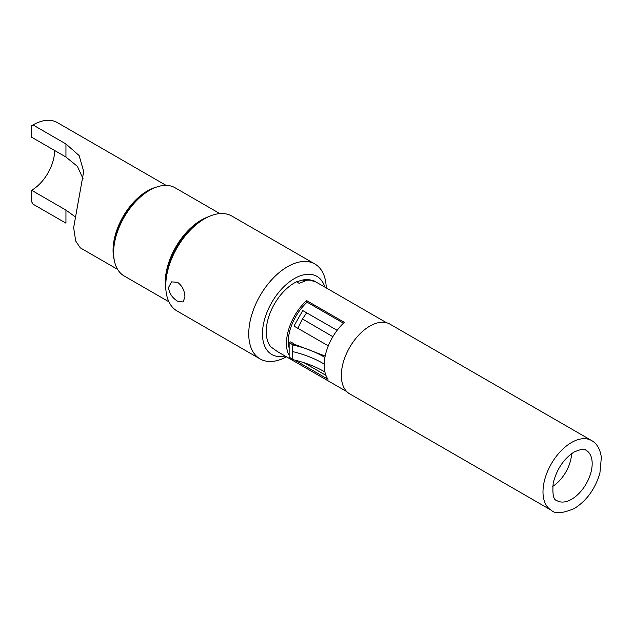 <?xml version="1.0" encoding="UTF-8"?>
<svg xmlns="http://www.w3.org/2000/svg" width="633" height="633" viewBox="0 0 633 633"><rect width="100%" height="100%" fill="white"/><g stroke="black" fill="none" stroke-linecap="round" stroke-linejoin="round"><path stroke-width="0.95" d="M591.594 440.552L389.936 324.128A40.259 23.239 120 0 0 369.807 326.122A40.259 23.239 120 0 0 343.505 361.593A40.259 23.239 120 0 0 349.677 393.853L551.335 510.277C554.943 514.028 562.579 513.45 574.25 508.56C586.554 500.845 595.099 489.072 599.894 473.247L601.35 457.335C600.147 449.058 596.895 443.464 591.594 440.552A40.259 23.239 120 0 0 571.464 442.546A40.259 23.239 120 0 0 545.163 478.026A40.259 23.239 120 0 0 551.335 510.277M552.696 486.397A28.129 16.244 120 0 0 571.591 453.671M294.78 360.09L328.029 379.286A39.768 22.962 -60 0 1 324.911 372.006C315.756 366.578 305.09 362.464 292.913 359.647L289.131 357.004L289.131 342.453L290.816 341.86L294.598 344.36L292.913 344.953C305.09 347.802 315.756 351.964 324.911 357.423A39.768 22.962 -60 0 1 328.305 345.84L293.941 326.058L302.748 310.574L337.136 330.315A39.768 22.962 -60 0 1 344.336 322.363L306.609 300.58L307.1 302.194A37.347 21.562 120 0 0 288.521 347.05M386.573 322.751L314.237 280.989A39.768 22.962 120 0 0 313.659 280.672L316.405 282.255A39.768 22.962 120 0 0 312.227 280.902L311.262 280.348A39.768 22.962 120 0 0 303.531 280.862L302.851 281.907M346.805 391.637L277.365 351.544L270.892 346.884A39.768 22.962 120 0 1 270.117 312.947A39.768 22.962 120 0 1 296.521 281.804L299.267 283.386A39.768 22.962 120 0 1 304.489 281.416L303.531 280.862M343.458 323.186L307.1 302.194M325.932 375.369L303.99 362.701M288.719 354.781A39.768 22.962 -60 0 1 306.609 300.58M337.136 330.315A39.768 22.962 120 0 0 332.847 336.693A39.768 22.962 120 0 0 328.305 345.84M324.911 357.423A39.768 22.962 120 0 0 324.207 364.086A39.768 22.962 120 0 0 324.911 372.006M313.398 281.139L313.659 280.672M289.131 342.453L292.913 344.953L292.185 351.489L292.913 359.647M294.598 344.36L325.172 356.07M306.673 312.742L302.447 318.969L297.771 328.385M165.743 285.926L165.743 283.552A51.898 29.965 -60 0 1 202.441 219.991L204.499 218.804A54.81 31.642 120 0 0 165.743 285.926A54.81 31.642 120 0 0 177.098 311.017L260.092 358.935A54.81 31.642 -60 0 1 248.745 333.844A54.81 31.642 -60 0 1 272.665 278.686A54.81 31.642 -60 0 1 314.902 264.008A54.81 31.642 -60 0 1 326.232 287.912M113.616 252.662L113.616 251.079A48.986 28.279 -60 0 1 148.257 191.079L149.625 190.288A50.925 29.403 120 0 0 113.616 252.662A50.925 29.403 120 0 0 124.163 275.972L168.908 301.806M296.901 282.017A39.286 22.685 -60 0 1 304.267 279.739A39.286 22.685 -60 0 1 313.43 281.099M306.776 280.261A37.347 21.562 120 0 0 302.803 279.992M324.879 287.129A45.109 26.04 120 0 0 289.685 281.693A45.109 26.04 120 0 0 262.458 333.844A45.109 26.04 120 0 0 285.111 356.015M286.464 356.798A54.81 31.642 -60 0 1 260.092 358.935M168.505 287.524C169.288 293.38 172.318 297.937 177.596 301.205L183.072 301.981L184.931 297.004C184.717 290.8 182.272 285.902 177.596 282.31L171.527 281.883L168.505 287.524M54.628 150.496L54.628 150.496A32.497 18.761 -60 0 1 31.65 190.288L65.943 210.093L74.623 216.391M83.113 178.846L77.384 166.344L65.943 157.024L31.65 137.226L31.65 125.738L33.019 124.946A48.504 28.002 120 0 1 57.271 122.549L166.115 185.39M65.943 157.024L65.943 143.96L79.141 155.576L83.691 171.456L73.65 227.611L75.691 241.015L80.312 247.859L117.611 269.397M65.943 210.093L65.943 223.164L33.019 204.15L31.65 201.777L31.65 190.288M314.902 264.008L231.9 216.09A54.81 31.642 120 0 0 204.499 218.804M65.943 143.96L33.019 124.946M219.833 213.606L175.088 187.772A50.925 29.403 120 0 0 149.625 190.288M556.7 500.489A29.102 16.806 120 0 0 571.599 499.263A29.102 16.806 120 0 0 590.708 473.286A29.102 16.806 120 0 0 585.794 450.095C585.153 448.417 581.308 449.034 574.25 451.93C563.892 458.569 556.882 468.934 553.218 483.011C552.261 494.064 553.416 499.896 556.7 500.489M324.207 364.086C315.052 358.579 304.378 354.377 292.185 351.489M332.847 336.693L302.447 318.969M165.925 290.128A50.925 29.403 -60 0 1 165.245 282.468A50.925 29.403 -60 0 1 208.225 216.858M114.241 259.997A48.504 28.002 -60 0 1 113.054 250.359A48.504 28.002 -60 0 1 156.288 187.162"/></g></svg>
